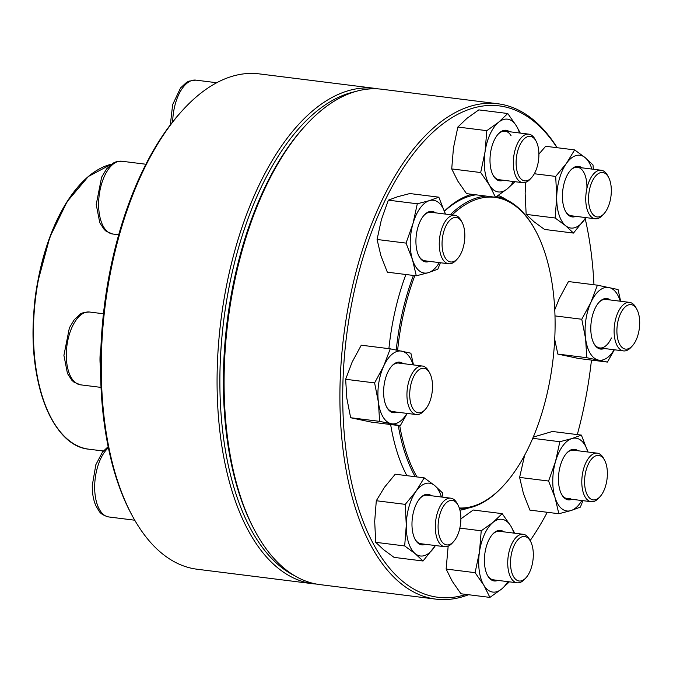 <?xml version="1.0" encoding="UTF-8"?>
<svg xmlns="http://www.w3.org/2000/svg" width="673" height="673" viewBox="0 0 673 673"><rect width="100%" height="100%" fill="white"/><g stroke="black" fill="none" stroke-linecap="round" stroke-linejoin="round"><path stroke-width="1.01" d="M375.012 88.382L259.214 73.879A249.616 124.051 97.1 0 0 231.613 76.478A249.616 124.051 97.1 0 0 183.132 109.691A249.616 124.051 97.1 0 0 132.27 515.77A249.616 124.051 97.1 0 0 197.172 569.24L312.97 583.743A249.616 124.051 -82.9 0 1 218.237 347.916A249.616 124.051 -82.9 0 1 347.411 90.981A249.616 124.051 -82.9 0 1 375.012 88.382A249.616 124.051 -82.9 0 1 378.512 88.92M316.495 584.08A249.616 124.051 -82.9 0 1 312.97 583.743M132.27 515.77L131.294 513.962A247.58 123.041 -82.9 0 1 181.744 111.196L183.132 109.691M355.294 91.604A247.58 123.041 97.1 0 0 349.144 93.202A247.58 123.041 97.1 0 0 222.948 327.002A247.58 123.041 97.1 0 0 294.656 575.76M457.489 258.752L456.101 260.266A24.455 12.156 -82.9 0 1 451.347 263.522A24.455 12.156 -82.9 0 1 448.647 263.774A24.455 12.156 -82.9 0 1 439.368 240.673A24.455 12.156 -82.9 0 1 452.02 215.503A24.455 12.156 -82.9 0 1 454.721 215.251A24.455 12.156 -82.9 0 1 461.081 220.483L462.048 222.292A22.411 11.138 97.1 0 0 443.137 234.061A22.411 11.138 97.1 0 0 453.131 261.738A22.411 11.138 97.1 0 0 457.489 258.752A22.411 11.138 97.1 0 0 462.048 222.292M111.432 164.195L88.34 176.494L67.132 201.631L49.852 237.106L37.461 283.148A113.804 56.557 97.1 0 0 33.886 311.742L33.65 315.519A143.66 71.397 -82.9 0 1 38.168 279.43A143.66 71.397 -82.9 0 1 99.823 168.696M450.296 214.695A157.415 78.228 -82.9 0 1 462.931 204.499A157.415 78.228 -82.9 0 1 486.032 196.079M496.539 196.592A157.415 78.228 -82.9 0 1 535.195 229.956L535.683 230.864A156.397 77.723 -82.9 0 1 503.816 485.283A156.397 77.723 -82.9 0 1 459.297 507.989M503.816 485.283L503.126 486.041A157.415 78.228 -82.9 0 1 459.6 508.923M415.216 476.72A157.415 78.228 -82.9 0 1 398.256 425.479M396.254 350.019A157.415 78.228 -82.9 0 1 413.432 275.45M452.13 214.923A156.397 77.723 -82.9 0 1 463.89 205.568A156.397 77.723 -82.9 0 1 535.683 230.864M416.999 476.938A156.397 77.723 -82.9 0 1 399.72 425.664M397.625 350.296A156.397 77.723 -82.9 0 1 414.862 275.627M468.576 594.722A249.616 124.051 -82.9 0 1 435.793 599.121A249.616 124.051 -82.9 0 1 343.718 336.029A249.616 124.051 -82.9 0 1 497.835 103.76A249.616 124.051 -82.9 0 1 557.202 147.715M497.835 103.76L382.028 89.257A249.616 124.051 97.1 0 0 305.946 125.069A249.616 124.051 97.1 0 0 255.084 531.148A249.616 124.051 97.1 0 0 319.986 584.618L435.793 599.121M577.299 434.59A247.58 123.041 97.1 0 0 591.466 360.08M593.956 284.738A247.58 123.041 97.1 0 0 585.19 218.632M557 147.69A247.58 123.041 97.1 0 0 352.543 299.359A247.58 123.041 97.1 0 0 466.179 594.427M530.139 540.596A247.58 123.041 97.1 0 0 547.25 512.288M468.349 508.056A159.955 79.498 -82.9 0 1 459.945 510.201M406.61 475.205A157.919 78.48 97.1 0 0 406.871 475.668A159.955 79.498 -82.9 0 1 390.643 424.528M388.901 348.656A159.955 79.498 -82.9 0 1 405.895 274.508M444.416 211.061A159.955 79.498 -82.9 0 1 471.815 194.304M498.256 195.464A159.955 79.498 -82.9 0 1 506.929 200.041M255.084 531.148L254.116 529.348A247.58 123.041 -82.9 0 1 304.558 126.583L305.946 125.069M476.013 194.825A157.919 78.48 97.1 0 0 444.466 211.229M429.349 261.36A25.473 12.661 -82.9 0 1 419.086 256.472A25.473 12.661 -82.9 0 1 424.276 215.032A25.473 12.661 -82.9 0 1 429.223 211.642A25.473 12.661 -82.9 0 1 435.431 212.828M438.83 197.172L429.374 200.638L417.302 203.784L388.338 200.159L397.793 196.684L409.874 193.546L438.83 197.172L445.4 214.081A36.679 18.23 97.1 0 0 445.274 213.686A36.679 18.23 97.1 0 0 429.374 200.638A36.679 18.23 97.1 0 0 412.978 223.613A36.679 18.23 97.1 0 0 412.473 259.618A36.679 18.23 97.1 0 0 428.373 272.666A36.679 18.23 97.1 0 0 439.318 262.605M388.338 200.159L381.398 219.65L377.073 239.479L380.893 255.664L387.337 272.178L416.301 275.812L428.373 272.666L437.829 269.192L440.403 262.739M377.073 239.479L406.038 243.104L412.473 259.618L416.301 275.812M417.302 203.784L412.978 223.613L406.038 243.104M454.721 215.251L431.04 212.281A24.455 12.156 97.1 0 0 428.331 212.533A24.455 12.156 97.1 0 0 423.931 215.427M418.842 256.009A24.455 12.156 97.1 0 0 424.957 260.804L448.647 263.774M531.552 177.655L530.164 179.161A24.455 12.156 -82.9 0 1 522.711 182.669A24.455 12.156 -82.9 0 1 516.721 178.084A24.455 12.156 -82.9 0 1 515.022 150.188A24.455 12.156 -82.9 0 1 528.785 134.146A24.455 12.156 -82.9 0 1 534.774 138.731A24.455 12.156 -82.9 0 1 535.144 139.387L536.12 141.187A22.411 11.138 97.1 0 0 519.85 145.149A22.411 11.138 97.1 0 0 519.228 176.663A22.411 11.138 97.1 0 0 531.552 177.655A22.411 11.138 97.1 0 0 536.12 141.187M503.421 180.255A25.473 12.661 -82.9 0 1 493.149 175.367A25.473 12.661 -82.9 0 1 498.34 133.935A25.473 12.661 -82.9 0 1 509.495 131.731M519.463 132.976A36.679 18.23 97.1 0 0 516.477 126.036A36.679 18.23 97.1 0 0 498.6 122.25A36.679 18.23 97.1 0 0 485.056 151.762A36.679 18.23 97.1 0 0 489.397 185.067A36.679 18.23 97.1 0 0 507.282 188.852A36.679 18.23 97.1 0 0 513.381 181.5M520.279 133.077L516.477 126.036L507.762 113.51L478.797 109.884L467.02 118.297L457.85 127.037L453.476 147.808L451.718 168.915L457.817 181.113L466.532 193.639L495.496 197.265L507.282 188.852L514.971 181.702M451.718 168.915L480.682 172.54L489.397 185.067L495.496 197.265M457.85 127.037L486.815 130.663L485.056 151.762L480.682 172.54M507.762 113.51L498.6 122.25L486.815 130.663M511.093 135.769A24.455 12.156 97.1 0 0 505.103 131.176A24.455 12.156 97.1 0 0 497.995 134.322M492.914 174.904A24.455 12.156 97.1 0 0 499.021 179.708L522.711 182.669M603.975 213.745L602.596 215.259A24.455 12.156 -82.9 0 1 595.142 218.767A24.455 12.156 -82.9 0 1 585.746 198.325A24.455 12.156 -82.9 0 1 601.216 170.244A24.455 12.156 -82.9 0 1 607.576 175.476L608.543 177.285A22.411 11.138 97.1 0 0 596.093 175.476A22.411 11.138 97.1 0 0 588.539 198.224A22.411 11.138 97.1 0 0 603.975 213.745A22.411 11.138 97.1 0 0 608.543 177.285M575.844 216.353A25.473 12.661 -82.9 0 1 565.581 211.465A25.473 12.661 -82.9 0 1 570.771 170.025A25.473 12.661 -82.9 0 1 581.926 167.821M591.887 169.074A36.679 18.23 97.1 0 0 585.123 157.591A36.679 18.23 97.1 0 0 566.481 163.32A36.679 18.23 97.1 0 0 556.722 197.374A36.679 18.23 97.1 0 0 565.614 225.699A36.679 18.23 97.1 0 0 584.257 219.97A36.679 18.23 97.1 0 0 585.813 217.598M525.697 182.324L525.142 193.42L526.16 214.376L555.124 218.002L565.614 225.699L573.48 233.068L585.889 217.606M526.16 214.376L534.025 221.745L544.516 229.434L573.48 233.068M534.32 173.743L555.705 176.419L556.722 197.374L555.124 218.002M538.896 154.109L545.677 146.277L574.641 149.902L566.481 163.32L555.705 176.419M593.393 169.26L592.997 164.961L585.123 157.591L574.641 149.902M586.923 187.717A24.455 12.156 97.1 0 0 577.527 167.274A24.455 12.156 97.1 0 0 570.418 170.42M565.337 211.002A24.455 12.156 97.1 0 0 571.453 215.797L595.142 218.767M632.342 345.897L630.954 347.403A24.455 12.156 -82.9 0 1 623.501 350.911A24.455 12.156 -82.9 0 1 614.508 337.013A24.455 12.156 -82.9 0 1 617.991 312.373A24.455 12.156 -82.9 0 1 629.583 302.387A24.455 12.156 -82.9 0 1 635.943 307.628L636.91 309.429A22.411 11.138 97.1 0 0 620.456 313.786A22.411 11.138 97.1 0 0 618.647 341.985A22.411 11.138 97.1 0 0 632.342 345.897A22.411 11.138 97.1 0 0 636.91 309.429M604.211 348.496A25.473 12.661 -82.9 0 1 593.948 343.609A25.473 12.661 -82.9 0 1 599.138 302.177A25.473 12.661 -82.9 0 1 610.293 299.973M620.254 301.218A36.679 18.23 97.1 0 0 609.048 287.522A36.679 18.23 97.1 0 0 590.902 302.379A36.679 18.23 97.1 0 0 585.594 338.645A36.679 18.23 97.1 0 0 598.423 360.063A36.679 18.23 97.1 0 0 614.18 349.741M555.006 315.906L581.775 319.254L585.594 338.645L586.789 357.708L607.433 362.082L614.356 349.767M554.712 339.436L557.824 354.082L586.789 357.708M554.762 309.74L559.322 298.425L568.449 281.55L597.414 285.175L590.902 302.379L581.775 319.254M620.657 301.268L618.058 289.55L597.414 285.175M557.824 354.082L578.469 358.457L607.433 362.082M629.583 302.387L605.893 299.418A24.455 12.156 97.1 0 0 598.785 302.564M593.704 343.146A24.455 12.156 97.1 0 0 599.82 347.949A24.455 12.156 97.1 0 0 611.412 337.955M600.03 496.682L598.642 498.197A24.455 12.156 -82.9 0 1 593.889 501.444A24.455 12.156 -82.9 0 1 591.188 501.705A24.455 12.156 -82.9 0 1 581.909 478.604A24.455 12.156 -82.9 0 1 594.562 453.434A24.455 12.156 -82.9 0 1 597.262 453.173A24.455 12.156 -82.9 0 1 603.622 458.414L604.598 460.223A22.411 11.138 97.1 0 0 596.286 455.655A22.411 11.138 97.1 0 0 584.744 485.359A22.411 11.138 97.1 0 0 600.03 496.682A22.411 11.138 97.1 0 0 604.598 460.223M571.899 499.282A25.473 12.661 -82.9 0 1 571.066 499.593A25.473 12.661 -82.9 0 1 561.627 494.403A25.473 12.661 -82.9 0 1 566.817 452.963A25.473 12.661 -82.9 0 1 577.972 450.759M533.243 437.105L552.415 431.469L581.379 435.103L587.941 452.012A36.679 18.23 97.1 0 0 587.815 451.617A36.679 18.23 97.1 0 0 571.924 438.569A36.679 18.23 97.1 0 0 555.519 461.535A36.679 18.23 97.1 0 0 555.023 497.549A36.679 18.23 97.1 0 0 570.914 510.597A36.679 18.23 97.1 0 0 581.859 500.535M532.73 438.316L559.843 441.715L555.519 461.535L548.579 481.035L555.023 497.549L558.842 513.735L570.914 510.597L580.37 507.122L582.944 500.67M524.637 455.234L519.615 477.409L548.579 481.035M581.379 435.103L571.924 438.569L559.843 441.715M519.615 477.409L523.434 493.595L529.878 510.109L558.842 513.735M597.262 453.173L573.581 450.212A24.455 12.156 97.1 0 0 566.473 453.35M561.391 493.932A24.455 12.156 97.1 0 0 567.499 498.735A24.455 12.156 97.1 0 0 570.208 498.483M525.966 577.787L524.578 579.293A24.455 12.156 -82.9 0 1 517.125 582.801A24.455 12.156 -82.9 0 1 511.135 578.216A24.455 12.156 -82.9 0 1 509.427 550.321A24.455 12.156 -82.9 0 1 523.199 534.278A24.455 12.156 -82.9 0 1 529.188 538.863A24.455 12.156 -82.9 0 1 529.558 539.519L530.526 541.319A22.411 11.138 97.1 0 0 530.189 540.722A22.411 11.138 97.1 0 0 515.232 543.414A22.411 11.138 97.1 0 0 511.884 572.765A22.411 11.138 97.1 0 0 525.966 577.787A22.411 11.138 97.1 0 0 530.526 541.319M497.835 580.387A25.473 12.661 -82.9 0 1 487.95 576.181A25.473 12.661 -82.9 0 1 487.563 575.499A25.473 12.661 -82.9 0 1 492.754 534.068A25.473 12.661 -82.9 0 1 503.909 531.863M513.869 533.109A36.679 18.23 97.1 0 0 510.891 526.168A36.679 18.23 97.1 0 0 493.015 522.383A36.679 18.23 97.1 0 0 479.47 551.894A36.679 18.23 97.1 0 0 483.811 585.199A36.679 18.23 97.1 0 0 501.696 588.984A36.679 18.23 97.1 0 0 507.795 581.632M460.887 518.875L473.212 510.016L502.176 513.642L493.015 522.383L481.229 530.795L479.47 551.894L475.096 572.673L483.811 585.199L489.91 597.397L501.696 588.984L509.385 581.834M459.844 528.112L481.229 530.795M514.694 533.209L510.891 526.168L502.176 513.642M448.159 546.173L446.132 569.047L452.231 581.245L460.946 593.771L489.91 597.397M446.132 569.047L475.096 572.673M487.319 575.036A24.455 12.156 97.1 0 0 487.445 575.247A24.455 12.156 97.1 0 0 493.435 579.84L517.125 582.801M523.199 534.278L499.517 531.308A24.455 12.156 97.1 0 0 492.409 534.455M453.535 541.689L452.147 543.204A24.455 12.156 -82.9 0 1 444.693 546.712A24.455 12.156 -82.9 0 1 435.305 526.261A24.455 12.156 -82.9 0 1 450.775 498.18A24.455 12.156 -82.9 0 1 457.127 503.421L458.103 505.23A22.411 11.138 97.1 0 0 443.078 506.853A22.411 11.138 97.1 0 0 439.376 536.415A22.411 11.138 97.1 0 0 453.535 541.689A22.411 11.138 97.1 0 0 460.879 519.161A22.411 11.138 97.1 0 0 458.103 505.23M425.403 544.289A25.473 12.661 -82.9 0 1 415.132 539.41A25.473 12.661 -82.9 0 1 411.977 523.569A25.473 12.661 -82.9 0 1 420.322 497.97A25.473 12.661 -82.9 0 1 431.477 495.765M441.446 497.01A36.679 18.23 97.1 0 0 434.682 485.536A36.679 18.23 97.1 0 0 416.04 491.265A36.679 18.23 97.1 0 0 406.282 525.319A36.679 18.23 97.1 0 0 415.165 553.643A36.679 18.23 97.1 0 0 433.807 547.915A36.679 18.23 97.1 0 0 435.364 545.542M442.952 497.204L442.548 492.905L434.682 485.536L424.192 477.838L416.04 491.265L405.255 504.363L406.282 525.319L404.675 545.946L415.165 553.643L423.031 561.004L435.448 545.551M405.255 504.363L376.3 500.737L384.451 487.311L395.236 474.213L424.192 477.838M376.3 500.737L374.693 521.365L375.719 542.32L383.585 549.681L394.067 557.379L423.031 561.004M375.719 542.32L404.675 545.946M414.896 538.938A24.455 12.156 97.1 0 0 421.004 543.742L444.693 546.712M450.775 498.18L427.086 495.219A24.455 12.156 97.1 0 0 419.977 498.357M425.168 409.546L423.78 411.052A24.455 12.156 -82.9 0 1 416.326 414.56A24.455 12.156 -82.9 0 1 407.342 400.662A24.455 12.156 -82.9 0 1 410.816 376.022A24.455 12.156 -82.9 0 1 422.408 366.036A24.455 12.156 -82.9 0 1 428.768 371.277L429.736 373.078A22.411 11.138 97.1 0 0 414.711 374.701A22.411 11.138 97.1 0 0 411.01 404.263A22.411 11.138 97.1 0 0 425.168 409.546A22.411 11.138 97.1 0 0 428.962 403.607A22.411 11.138 97.1 0 0 429.736 373.078M397.036 412.145A25.473 12.661 -82.9 0 1 386.773 407.258A25.473 12.661 -82.9 0 1 387.648 372.573A25.473 12.661 -82.9 0 1 391.964 365.826A25.473 12.661 -82.9 0 1 403.119 363.622M413.079 364.867A36.679 18.23 97.1 0 0 401.874 351.171A36.679 18.23 97.1 0 0 383.728 366.028A36.679 18.23 97.1 0 0 378.419 402.294A36.679 18.23 97.1 0 0 391.249 423.712A36.679 18.23 97.1 0 0 407.005 413.39M413.483 364.917L410.883 353.199L390.239 348.824L383.728 366.028L374.6 382.903L378.419 402.294L379.614 421.357L400.258 425.731L407.182 413.415M390.239 348.824L361.275 345.199L352.147 362.074L345.644 379.278L346.839 398.34L350.65 417.731L371.303 422.106L400.258 425.731M350.65 417.731L379.614 421.357M345.644 379.278L374.6 382.903M386.529 406.795A24.455 12.156 97.1 0 0 392.645 411.598L416.326 414.56M422.408 366.036L398.719 363.067A24.455 12.156 97.1 0 0 391.61 366.213M136.695 183.864A36.679 18.23 -82.9 0 1 139.084 178.454M117.775 161.613A36.679 18.23 97.1 0 0 98.788 199.368A36.679 18.23 97.1 0 0 112.711 234.019L106.216 231.319L104.18 229.493L99.772 222.679L96.222 204.55L101.606 177.243L106.637 168.847L113.199 163.068L116.269 161.739L121.83 161.234A36.679 18.23 97.1 0 0 117.775 161.613M111.373 164.237A143.963 71.548 97.1 0 0 34.315 310.472A143.963 71.548 97.1 0 0 88.743 449.177A143.963 71.548 97.1 0 0 88.844 449.194M66.097 438.039A143.66 71.397 -82.9 0 1 33.65 315.519C28.661 385.267 53.461 446.149 88.743 449.177L103.331 451.003M216.714 82.737L195.893 80.129A36.679 18.23 97.1 0 0 172.7 121.838M108.378 447.772A36.679 18.23 97.1 0 0 94.674 486.293A36.679 18.23 97.1 0 0 108.757 516.957C103.684 515.594 100.42 513.6 98.973 510.975L95.818 505.616C93.354 499.888 92.176 493.166 92.268 485.46L95.86 464.69L102.54 451.97L108.151 446.67M100.538 367.761A36.679 18.23 -82.9 0 1 100.9 347.916M72.129 327.002A36.679 18.23 97.1 0 0 66.905 363.967A36.679 18.23 97.1 0 0 80.398 384.813L73.904 382.104L71.868 380.287L67.451 373.465L63.91 355.336L69.395 327.818L74.173 319.826L80.129 314.299C80.853 313.113 83.982 312.356 89.509 312.02A36.679 18.23 97.1 0 0 72.129 327.002M145.915 164.246L121.83 161.234M118.717 234.776L112.711 234.019M528.785 134.146L505.103 131.176M195.893 80.129L188.936 81.147L186.514 82.417L180.557 87.936L172.65 104.626L170.328 124.892M601.216 170.244L577.527 167.274M623.501 350.911L599.82 347.949M591.188 501.705L567.499 498.735M134.743 520.212L108.757 516.957M103.449 313.769L89.509 312.02M101.009 387.396L80.398 384.813"/></g></svg>
